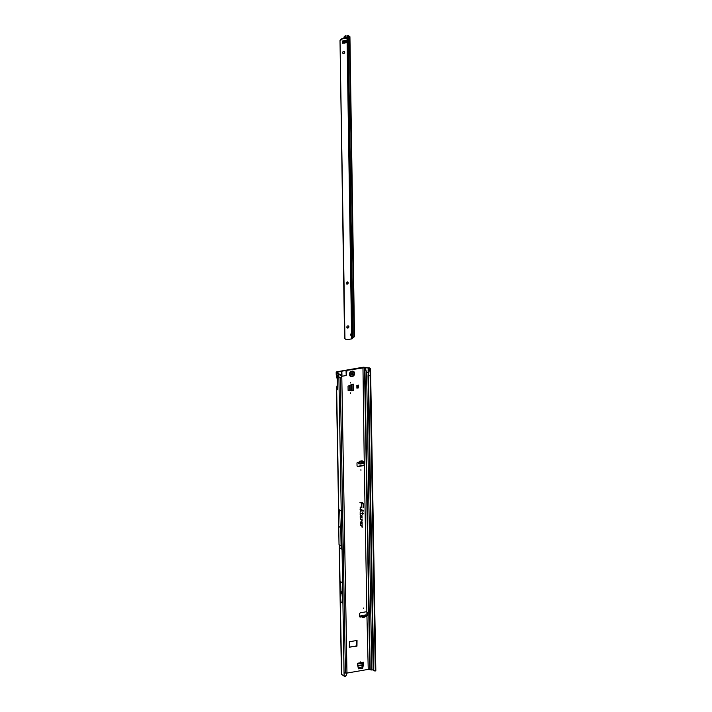 <?xml version="1.0" encoding="UTF-8"?>
<svg xmlns="http://www.w3.org/2000/svg" width="712" height="712" viewBox="0 0 712 712"><rect width="100%" height="100%" fill="white"/><g stroke="black" fill="none" stroke-linecap="round" stroke-linejoin="round"><path stroke-width="1.07" d="M360.503 661.92L360.512 662.463L360.503 661.92M350.535 392.846L350.544 393.398L350.535 392.846M350.349 382.424L350.357 382.967L350.349 382.424M360.922 469.751L360.94 470.303L360.922 469.751M364.001 462.462L363.743 463.396L360.503 463.984L358.492 463.726L357.851 462.373A0.73 0.623 124.6 0 0 357.842 462.355M360.913 463.138L358.225 462.631A0.73 0.623 124.6 0 0 356.988 463.156L357.032 465.639A1.166 0.997 124.6 0 0 358.1 466.556L363.627 465.595A1.166 0.997 124.6 0 0 364.66 464.313L364.615 461.83A0.73 0.623 124.6 0 0 363.458 461.572L364.046 462.382L360.913 463.138M362.052 617.055L364.998 616.859M363.343 608.039L363.351 608.582L363.343 608.039M359.747 616.823A0.73 0.623 124.6 0 0 360.539 616.343L362.452 617.046L366.395 616.467L366.689 615.551M366.733 615.96A0.73 0.623 124.6 0 0 367.294 615.186L367.25 612.694A1.166 0.997 124.6 0 0 366.173 611.786L360.655 612.738A1.166 0.997 124.6 0 0 359.622 614.02L359.658 616.512A0.73 0.623 124.6 0 0 360.913 616.601L361.153 616.565M366.733 615.444A0.73 0.623 124.6 0 0 366.92 614.928L366.876 612.436A1.166 0.997 124.6 0 0 366.653 611.822M360.397 507.086L360.076 509.614L361.936 509.703L360.334 509.347L360.308 507.478L361.892 507.158L360.397 507.086M360.459 510.637L360.13 512.293L360.477 510.913L363.44 511.056L360.459 510.637M360.414 513.61L362.559 513.592L362.844 514.927L362.817 513.601L363.485 513.352L362.817 513.325L362.533 512.364L362.55 513.308L360.147 513.655L360.174 514.909L360.432 513.397L362.559 513.592M363.645 663.878L362.675 668.15L358.287 668.586M362.301 667.892L362.924 667.883M363.271 663.62L362.55 667.625M363.654 663.815L363.627 662.204A1.166 0.463 80.2 0 1 363.325 663.006A1.166 0.463 80.2 0 1 363.271 663.006L363.28 663.566M352.111 390.87L348.115 390.443L348.043 386.18L351.995 384.391L353.544 384.124L353.659 390.594L351.737 390.612L353.659 390.594M357.246 466.262A1.166 0.997 124.6 0 0 357.727 466.298L363.253 465.337A1.166 0.997 124.6 0 0 364.286 464.055L364.241 461.572A0.73 0.623 124.6 0 0 364.152 461.26M346.931 673.08L368.238 669.387L371.789 670.01L366.6 372.59L368.131 372.376L368.157 367.979L369.368 369.03L370.56 368.816L369.386 367.908L365.309 367.597A2.038 0.676 179 0 0 362.595 367.312L337.337 371.7A2.038 0.676 179 0 0 336.171 372.332A2.038 0.676 179 0 0 336.367 372.616L339.971 374.592L337.043 372.323L341.066 371.37L342.009 376.256L346.219 375.518L346.993 370.347A1.46 0.49 179 0 1 346.379 370.4L341.564 371.237A1.46 0.49 179 0 1 341.066 371.37M349.325 647.137L356.587 645.873L356.757 640.444M362.675 668.15L358.403 668.826L357.415 663.281L363.627 662.204M352.057 390.87L348.115 390.461M349.325 647.181L356.961 646.131L357.032 640.462L349.494 641.708L349.325 647.181M369.786 669.547L364.517 367.73L346.993 370.347M362.052 516.289A1.023 0.872 124.6 0 0 360.201 516.609L360.245 519.368L361.829 519.493L362.132 521.006L362.105 519.484L360.512 519.101L360.468 516.565A0.73 0.623 -55.4 0 1 361.785 516.333L361.447 517.606L362.079 518.105L361.936 516.245A0.979 0.837 124.6 0 0 361.287 515.47M362.159 522.519A1.023 0.872 124.6 0 0 360.308 522.839L360.361 525.598L361.945 525.714L362.239 527.236L362.212 525.714L360.619 525.331L360.575 522.795A0.73 0.623 -55.4 0 1 361.892 522.563L361.562 523.827L362.185 524.335L362.043 522.474A0.979 0.837 124.6 0 0 361.393 521.7M359.952 502.521L361.554 502.877L361.607 506.143L361.901 502.894A1.575 1.353 -55.4 0 1 363.058 504.149L363.378 507.469L363.325 504.105A1.869 1.593 124.6 0 0 361.954 502.619L359.952 502.521M357.7 387.773L358.519 387.88L358.474 385.139L356.854 385.423L356.899 388.165L357.7 387.773L357.655 385.281M358.519 387.88L356.899 388.165M360.957 463.957L360.931 463.138M357.851 462.373L358.892 462.497L359.444 461.625L358.394 463.654M364.33 615.791L364.927 615.088L365.087 615.524L363.245 615.8L362.301 615.471L361.981 616.138L362.301 615.471L361.046 615.658L362.452 616.218L366.404 615.64L366.048 614.928L364.847 615.034L365.888 614.883M360.539 616.343L361.046 615.658L361.037 616.485L361.046 615.658M342.392 582.861L340.567 581.597L340.176 591.085A1.166 0.997 124.6 0 0 340.176 591.156L340.202 592.455A1.166 0.997 124.6 0 0 340.202 592.518L340.915 601.809L342.748 603.073L342.392 582.861L342.009 592.348A1.166 0.997 124.6 0 0 342.009 592.411L342.027 593.71A1.166 0.997 124.6 0 0 342.036 593.781L342.748 603.073M341.893 549.255L339.98 547.937L339.028 544.618L338.707 526.373L339.321 509.792L341.226 511.109L341.422 510.299L344.047 672.84L345.436 673.054L340.283 377.832L338.894 377.618L338.841 374.325M337.283 385.023L336.447 388.218L337.533 389.722L337.265 374.832L336.215 374.557L336.171 372.332M339.188 545.178L341.44 674.148A2.038 0.676 -1 0 0 341.635 674.433L344.11 676.133L344.047 672.84M372.474 478.331L372.518 476.453A1.166 0.997 124.6 0 0 372.518 476.408L372.51 475.928A1.166 0.997 124.6 0 0 372.51 475.874L372.394 474.023M345.436 673.054L346.967 672.938L341.813 377.716L340.283 377.832M364.517 367.73L368.157 367.979M346.014 675.732L346.53 674.834L345.24 676.4L344.11 676.133M366.6 372.59L365.425 368.184M371.789 670.01L373.275 669.805M373.204 669.591L373.702 669.823L373.204 669.591A1.744 1.353 114.5 0 0 373.675 670.312L374.93 671.069L375.829 670.624L370.56 368.816M370.552 375.215L368.024 375.927L373.15 669.396M373.702 669.823A1.744 1.353 114.5 0 0 374.183 670.544L374.93 671.069M373.658 669.627L368.531 376.159L369.021 371.513L368.353 371.415L368.024 375.927M337.452 385.459L337.426 384.711L337.452 385.459M340.176 374.298L341.466 376.07L339.971 374.592M341.653 377.431L341.466 376.07L341.653 377.431M341.315 376.132L341.564 376.755M346.967 672.938L346.682 674.184M341.671 374.218L341.564 371.237M341.769 375.117L341.627 371.21M346.486 373.382L346.379 370.4M346.424 374.307L346.281 370.4M363.111 507.362L363.2 504.06A1.824 1.558 124.6 0 0 361.963 502.619M361.607 506.054L361.838 502.797A1.629 1.388 -55.4 0 1 362.906 503.535M359.96 502.708L361.554 502.877M361.554 523.774L362.07 524.192L362.043 522.474M360.619 525.331L360.459 522.75A0.774 0.667 -55.4 0 1 361.812 522.252M361.972 527.129L361.883 525.394M360.352 525.509L361.918 525.687M361.447 517.553L361.963 517.962L361.936 516.245M360.512 519.101L360.343 516.52A0.774 0.667 -55.4 0 1 361.705 516.031M361.865 520.899L361.776 519.164M360.245 519.279L361.812 519.457M362.817 513.325L362.684 512.373M362.577 514.821L362.702 513.503L363.369 513.352M360.165 514.812L360.299 513.566M360.121 512.204L360.414 510.816L363.325 510.771M360.334 509.347L360.192 507.433L361.776 507.149M360.076 509.525L361.812 509.418M368.353 371.415L369.368 369.03M370.053 369.199L369.021 371.513M368.798 370.044L369.483 370.178M341.422 510.299L340.781 527.806L341.093 546.042L342.107 549.548M341.093 546.042L339.028 544.618M340.781 527.806L338.707 526.373M362.283 461.047L359.551 461.447L359.934 463.022L362.906 462.542L362.283 461.047M362.363 460.922L363.049 462.391M359.248 461.545L360.29 462.996L358.973 462.711L359.934 463.022M352.271 390.514L351.621 390.345L351.523 384.578M348.106 390.06L351.621 390.345M358.225 387.675L358.18 385.192M362.951 663.068L361.99 666.975L358.118 667.829M353.65 371.486L353.659 371.495A2.91 2.483 124.6 0 0 353.65 371.486A2.91 2.483 124.6 0 0 350.349 376.283A2.91 2.483 124.6 0 0 352.057 376.63C353.926 376.061 354.763 374.797 354.567 372.865A2.91 2.483 124.6 0 0 349.521 373.382A2.91 2.483 124.6 0 0 350.357 376.283L350.357 376.283M352.066 376.63A2.91 2.483 124.6 0 0 354.567 372.865M353.223 374.414A1.308 1.121 -55.4 0 1 353.188 374.468L352.013 375.135L351.167 374.823A1.308 1.121 -55.4 0 1 351.158 374.797L352.12 372.768A1.308 1.121 -55.4 0 1 352.182 372.759L353.072 373.168L353.223 374.414L352.823 374.138A1.282 1.095 -55.4 0 1 352.796 374.2L352.013 374.735L352.413 375.002M348.337 325.9A1.166 0.997 -55.4 0 1 347.047 327.769M347.892 328.063A1.166 0.997 -55.4 0 1 347.857 325.865A1.166 0.997 -55.4 0 1 347.892 328.063M343.691 53.587A1.166 0.997 -55.4 0 1 343.656 51.389A1.166 0.997 -55.4 0 1 343.691 53.587M342.846 53.293A1.166 0.997 124.6 0 0 344.127 51.424M347.225 284.141A1.166 0.997 -55.4 0 1 347.189 281.952A1.166 0.997 -55.4 0 1 347.225 284.141M346.37 283.848A1.166 0.997 124.6 0 0 347.661 281.988L347.687 283.296M351.755 333.207A1.46 0.472 -84 0 1 351.826 333.821A1.46 0.472 -84 0 1 351.372 335.637L352.2 335.726A1.46 0.472 96 0 0 352.654 333.91A1.46 0.472 96 0 0 352.315 332.922A1.46 0.472 96 0 0 352.155 332.985L351.559 333.287A1.46 1.246 124.6 0 0 351.595 335.886L351.221 335.628A1.46 1.246 124.6 0 1 351.007 335.557M342.703 40.984L343.077 40.922A5.821 4.975 124.6 0 0 343.949 40.602A1.166 0.997 -55.4 0 1 344.172 40.522A5.411 4.628 -55.4 0 1 344.466 40.459A5.411 4.628 -55.4 0 1 344.759 40.424A1.166 0.997 -55.4 0 1 344.982 40.424A5.821 4.975 124.6 0 0 345.863 40.442L346.174 40.388M352.645 328.259L352.093 328.944L352.654 328.419L348.195 37.398L347.038 38.154L342.089 38.679A1.744 1.495 -55.4 0 0 340.986 39.347L340.007 40.548L344.555 337.248L344.608 338.378L345.881 339.428M351.648 338.974L351.595 335.886L352.2 335.726L352.244 338.734L347.073 339.757A1.744 1.495 -55.4 0 1 345.943 339.464L344.608 338.378M344.946 338.609L340.007 40.548M345.293 42.506A5.821 4.975 124.6 0 0 344.644 42.756A1.166 0.997 -55.4 0 1 344.43 42.836A5.411 4.628 -55.4 0 1 343.834 42.934A1.166 0.997 -55.4 0 1 343.62 42.934A5.821 4.975 124.6 0 0 343.086 42.907M344.243 38.306L344.448 37.131A1.744 1.54 130 0 1 345.845 36.107L347.865 35.912L348.933 36.837L342.089 38.679M352.244 338.734A1.744 0.561 96 0 0 352.591 337.933L354.505 336.349L349.93 36.739L347.367 37.309M345.845 36.107L348.658 35.778L349.93 36.739M342.401 43.263L343.113 43.174A5.821 4.975 124.6 0 1 343.994 43.192A1.166 0.997 -55.4 0 0 344.207 43.192A5.411 4.628 -55.4 0 0 344.804 43.094A1.166 0.997 -55.4 0 0 345.017 43.014A5.821 4.975 124.6 0 1 345.899 42.693L344.537 42.373L342.401 43.263L342.365 41.074M346.539 40.326L346.611 42.542M340.38 40.806L341.36 39.605A1.744 1.495 -55.4 0 1 342.463 38.938M344.234 37.54L343.932 38.359M345.525 35.84A1.744 1.54 130 0 0 344.127 36.864L343.914 37.273M352.538 328.357L352.787 337.346M360.503 463.984L360.468 463.156M366.92 614.928L368.238 669.387M359.515 461.287L362.079 460.771M363.458 461.572L362.791 461.705L363.351 461.83M362.969 367.57L364.241 461.572M337.728 372.874L337.71 371.958M364.811 617.108L362.239 617.491M364.286 464.055L366.876 612.436M341.226 511.109L338.894 377.618M336.402 374.601L336.367 372.616M341.635 674.433L340.211 592.571M340.185 591.022L339.393 545.89M338.939 520.027L336.651 388.743M368.122 370.204L368.184 373.747M368.638 370.365L368.594 368.042M370.187 669.823L364.918 368.006M375.286 670.98L370.133 375.758M373.675 670.312L374.183 670.544M341.822 371.157L342.009 376.256M346.032 370.427L346.219 375.518M340.202 592.518L342.036 593.781M340.202 592.455L342.027 593.71M340.176 591.156L342.009 592.411M340.176 591.085L342.009 592.348M366.404 615.64L366.395 616.467M362.452 616.218L362.452 617.046M361.678 616.12L361.669 616.948M358.492 463.726L358.456 462.907M358.812 463.815L358.777 462.996M363.743 463.396L363.716 462.577M360.334 463.058L362.906 462.542M352.111 390.434L352.004 384.391M349.788 390.292L349.699 385.299M350.242 390.327L350.153 385.121M352.031 390.39L351.933 384.409M362.63 665.186L357.7 666.04M362.737 664.732L357.602 665.622M362.951 663.121L357.433 664.082M351.301 374.396A0.587 0.498 -55.4 0 1 351.55 374.583L351.995 374.503A0.587 0.498 -55.4 0 1 352.654 374.156L353.027 374.548M352.209 376.23A2.367 2.02 124.6 0 0 352.128 371.771A2.367 2.02 124.6 0 0 352.209 376.23M352.636 373.195L352.707 374.058A0.587 0.498 -55.4 0 1 352.556 373.364L352.645 373.177M353.063 373.693L352.556 373.364M352.502 374.823L351.995 374.503M353.188 374.468L352.689 374.147A1.193 1.015 124.6 0 0 352.716 374.094M353.179 374.245L352.707 374.058M346.815 37.834L347.634 37.923L352.093 328.784M354.033 337.007L349.441 37.06L348.933 36.837M347.794 37.122L348.302 37.344L352.894 337.292M343.246 42.595L343.22 40.878M344.537 42.373L344.501 40.459M345.534 42.551L345.507 40.451M343.05 42.969L343.015 40.931M351.559 333.287L347.038 38.154M352.093 328.944L352.155 332.985M347.883 37.095L347.865 35.912M347.518 37.211L347.18 35.6M360.895 615.613L362.061 615.435M338.814 523.56L336.447 388.218M337.283 385.058L337.177 378.998L336.215 374.557M346.433 675.136L346.602 674.673M366.733 615.479L366.733 616.298M364.081 463.201L364.046 462.382M363.325 663.006L357.433 664.029"/></g></svg>
